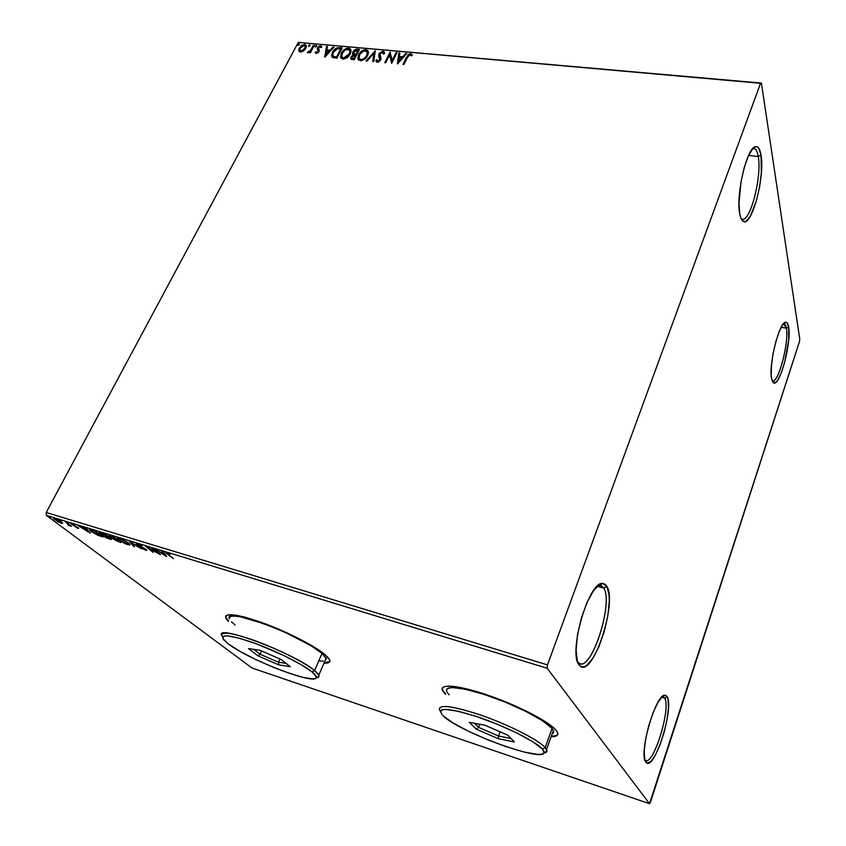 <?xml version="1.0" encoding="UTF-8"?>
<svg xmlns="http://www.w3.org/2000/svg" width="846" height="846" viewBox="0 0 846 846"><rect width="100%" height="100%" fill="white"/><g stroke="black" fill="none" stroke-linecap="round" stroke-linejoin="round"><path stroke-width="1.27" d="M603.79 588.086L599.708 585.252L597.868 585.675L600.882 585.411L603.79 588.086L597.17 586.299L603.79 588.086C613.403 602.542 592.454 669.44 579.817 663.655L577.554 661.879L578.738 663.095C590.762 673.501 613.858 603.293 603.79 588.086L606.91 586.468L603.79 588.086M578.939 664.766C568.036 652.298 589.006 580.938 602.606 583.433L606.91 586.468L609.078 595.203L609.268 601.305L607.84 615.814L604.234 631.645L598.947 646.587L592.729 658.505L586.447 665.601L583.571 666.923L581.033 666.659L578.939 664.766L577.374 661.308L576.094 650.225L577.458 635.071L581.287 618.299L586.923 602.68L593.458 590.741L599.803 584.29L602.595 583.433L604.985 584.174L606.91 586.468C617.495 602.648 593.057 677.138 580.324 666.236L577.649 662.143L578.939 664.766M664.66 698.162L662.164 696.723L663.201 696.787L664.66 698.162L661.635 697.241L664.66 698.162C671.227 707.605 653.958 764.805 645.667 760.469L645.128 760.173C652.932 767.459 671.46 708.007 664.66 698.162L667.187 696.861L664.66 698.162M645.784 762.056C638.328 753.913 656.073 692.895 665.051 695.285L667.187 696.861L668.065 699.441L668.477 707.764L667.124 719.195L664.205 732.065L660.134 744.554L655.491 754.844L650.944 761.411L647.169 763.145L644.789 759.676L644.208 751.407L645.551 739.584L648.607 726.101L652.901 713.146L657.712 702.783L662.281 696.618L664.247 695.401L665.908 695.486L667.187 696.861C674.347 707.341 654.73 770.431 646.471 762.796L645.784 762.056M786.389 328.195C785.871 325.139 784.951 323.658 783.618 323.754L786.389 328.195L781.175 327.307L786.389 328.195C789.212 342.218 778.447 383.375 772.535 380.89L772.134 380.742C777.834 385.258 789.318 342.693 786.389 328.195L788.673 326.99L786.389 328.195M771.615 378.902C768.316 365.44 779.356 321.311 785.754 322.252C787.161 322.157 788.134 323.743 788.673 326.99L788.705 340.155L784.517 362.966L781.27 372.949L777.823 379.981L776.184 382.032L773.403 382.773L771.615 378.902L771.203 375.37L771.425 365.758L773.011 354.03L775.729 342.07L779.124 331.801L782.656 324.843L785.775 322.252L787.023 322.707L788.673 326.99C791.729 342.419 779.557 387.584 773.53 382.847L771.615 378.902M758.27 156.521C757.329 150.99 755.668 148.367 753.278 148.642L754.029 148.632C756.038 149.002 757.445 151.624 758.27 156.521L748.573 155.421L758.27 156.521C762.045 176.042 750.444 221.842 742.333 219.188L741.625 218.955C749.588 224.486 762.214 176.846 758.27 156.521L761.019 155.051L758.27 156.521M739.838 214.324C735.449 195.669 747.06 146.358 755.753 146.644C758.27 146.358 760.025 149.16 761.019 155.051L761.358 172.796L759.571 187.008L756.43 200.788L750.243 216.439L745.961 221.282L744.015 221.652L742.302 220.595L740.895 218.131L739.838 214.324L738.992 203.304L741.043 181.647L744.332 167.159L748.583 155.421L753.077 148.283L755.192 146.802L757.117 146.781L758.756 148.209L761.019 155.051C765.133 176.677 751.756 227.214 743.338 221.419C741.783 220.605 740.62 218.236 739.838 214.324M442.595 689.998L442.342 688.041L442.786 690.389L445.705 693.953L442.437 690.399C439.106 683.399 459.41 685.271 488.861 695.518C518.26 705.67 549.128 721.723 556.034 730.193L557.408 732.213C558.741 735.216 556.636 736.718 551.106 736.729L557.207 735.301L557.757 733.186L556.034 730.193L552.047 726.428L545.924 722.019L528.2 712.025L505.728 701.884L482.326 693.329L461.99 687.798L454.038 686.444L447.968 686.095L443.991 686.751L442.215 688.348L442.627 690.801L445.546 694.355L442.437 690.399M551.254 736.316C554.902 736.316 557.08 735.65 557.778 734.296L556.245 735.586L551.254 736.316M324.134 662.799L329.855 661.435L328.206 662.503L324.134 662.799M325.329 654.878L329.707 659.965C330.532 662.312 328.618 663.38 323.976 663.169L329.157 662.376L329.898 660.705L328.618 658.177L325.329 654.878L313.147 646.429L284.742 631.835L263.603 623.185L244.864 617.157L237.388 615.444L227.648 614.894L225.702 616.036L225.776 618.066L228.378 621.419L225.649 617.728C225.396 612.388 238.286 614.302 264.333 623.46C288.539 632.406 315.484 646.365 325.329 654.878M650.468 802.251L799.449 341.604L799.787 339.267L761.411 83.088L298.289 42.395L760.543 83.289L547.468 664.893L46.213 512.496L298.289 42.395L46.213 512.496L46.393 515.383L547.182 668.266L649.517 803.7L252.002 668.002L46.393 515.383L252.002 668.002L649.517 803.7L799.449 341.604L799.787 339.267L761.411 83.088L760.543 83.289L547.468 664.893L547.182 668.266L649.517 803.7L650.468 802.251M62.699 523.24L58.469 520.047L54.186 518.291L53.467 518.524L53.869 519.084L61.293 523.262L62.699 523.336L61.388 521.876L54.863 518.471L53.457 518.513L57.856 521.76L62.699 523.24M65.269 521.696L68.685 524.795L68.156 525.271L71.434 526.318L65.269 521.696L68.864 525.049L68.156 525.271L71.434 526.318L65.269 521.696M77.853 528.338L78.646 528.338L77.737 527.47L72.122 524.372L74.395 524.806L70.831 523.515L77.652 528.274L78.636 528.316L77.991 527.661L72.037 524.234L74.395 524.806L70.81 523.642L77.853 528.338M91.854 529.818L89.496 529.67L92.542 532.398L102.905 536.988L94.678 530.675L89.496 529.702L91.273 531.489L97.914 535.317L102.905 536.988L94.678 530.675L91.854 529.818M112.909 536.248L109.398 535.264L109.864 536.406L116.061 540.647L121.02 542.55L112.909 536.248L109.007 535.507L109.864 536.406L114.464 539.6L121.02 542.55L112.909 536.248M129.66 541.366L133.509 546.389L134.556 546.706L131.532 542.868L141.652 548.885L129.501 541.313L133.509 546.389L134.556 546.706L131.532 542.868L141.652 548.885L129.66 541.366M151.72 548.102L157.568 552.787L145.353 546.156L153.232 552.449L148.346 548.071L160.529 554.69L152.703 548.398L157.568 552.787L145.353 546.156L153.232 552.449L148.346 548.071L160.529 554.69L151.72 548.102M168.322 554.49L167.286 553.199L170.226 554.109L166.535 552.533L165.858 552.914L173.451 558.656L167.074 553.337L170.226 554.109L165.689 552.65L173.451 558.656L168.322 554.49M166.725 556.594L163.066 551.571L161.988 551.243L163.172 552.861L159.577 551.761L154.67 549.001L166.725 556.594L163.066 551.571L161.988 551.243L163.172 552.861L159.577 551.761L154.67 549.001L166.725 556.594M137.433 543.64L136.174 543.608L137.137 544.697L145.47 549.456L141.959 548.43L146.802 550.27L138.141 545.014L137.454 544.264L138.162 544.264L142.012 545.892L138.3 543.946L136.185 543.735L136.936 544.538L145.544 549.572L141.959 548.43L145.713 550.228L146.792 550.186L146.115 549.466L137.919 544.845L137.443 544.338L138.321 544.316L142.012 545.892L137.433 543.64M128.37 542.889L121.877 539.082L117.319 537.919L119.265 540.287L125.388 543.798L129.808 545.025L128.37 542.889L119.36 538.119L117.245 538.278L118.884 540.002L127.905 544.761L129.998 544.602L128.37 542.889M110.022 537.263L103.519 533.477L99.035 532.335L101.076 534.714L107.209 538.215L111.545 539.41L110.022 537.263L101.023 532.515L98.982 532.663L100.685 534.418L109.694 539.166L111.714 539.039L110.022 537.263M90.416 533.149L85.985 528.02L84.97 527.714L86.408 529.374L78.118 525.62L90.268 533.107L85.985 528.02L84.97 527.714L86.408 529.374L78.118 525.62L90.416 533.149M68.759 523.029L66.961 522.268L68.759 523.029M61.779 520.893L59.981 520.131L61.779 520.893M50.474 517.435L48.687 516.684L50.474 517.435M303.46 51.035L306.231 47.122L306.284 45.853L304.941 44.394L301.514 45.43L298.85 49.29L299.822 51.913L303.46 51.035L305.713 48.455L306.22 45.568L304.592 44.341L299.389 47.884L298.807 50.612L300.467 52.061L303.46 51.035M314.321 45.346L313.454 45.261L310.207 50.834L307.479 52.537L310.07 51.648L309.477 52.748L310.345 52.833L314.321 45.346L313.454 45.261L310.619 50.337L307.373 52.431L310.07 51.648L309.477 52.748L310.345 52.833L314.321 45.346M316.309 53.52L318.921 51.87L319.344 50.517L318.392 47.989L319.672 46.763L320.962 47.588L321.829 46.932L321.068 45.885L319.661 45.885L317.81 47.387L317.261 48.941L318.117 51.659L316.943 52.579L316.044 51.701L315.188 52.293L316.309 53.52L319.016 51.701L318.477 47.799L320.179 46.689L320.962 47.588L321.829 46.932L320.571 45.758L317.588 47.757L318.117 51.659L316.742 52.589L316.044 51.701L315.188 52.293L316.309 53.52M339.553 47.588L336.528 48.063L333.356 50.887L331.6 55.106L332.541 57.412L336.835 58.205L342.228 47.831L339.553 47.588C336.296 47.693 333.959 49.248 332.531 52.23L331.685 56.164L332.541 57.412L336.835 58.205L342.228 47.831L339.553 47.588M359.487 49.364L355.87 49.28L353.586 50.813L352.496 53.171L353.342 54.704L351.111 56.819L351.027 59.167L354.114 59.823L359.487 49.364L357.149 49.153L352.877 51.87L352.528 53.7L353.342 54.704L351.111 56.819L350.752 58.66L354.114 59.823L359.487 49.364M375.296 50.771L366.022 60.933L367.005 61.028L373.943 53.298L372.769 61.557L373.763 61.652L375.296 50.771L366.022 60.933L367.005 61.028L373.943 53.298L372.769 61.557L373.763 61.652L375.296 50.771M396.076 52.621L392.132 60.51L390.08 52.092L384.771 62.678L385.691 62.763L389.657 54.853L391.698 63.323L396.996 52.706L396.076 52.621L396.742 53.213L396.076 52.621L392.132 60.51L390.08 52.092L384.771 62.678L385.691 62.763L389.657 54.853L391.698 63.323L396.996 52.706L396.076 52.621M407.465 57.359L409.136 55.011L410.416 54.8L411.463 55.847L412.34 55.064L410.648 53.636L408.311 54.514L403.013 64.381L403.944 64.465L407.465 57.359L410.12 54.726L411.463 55.847L412.34 55.064L410.648 53.636L406.588 57.168L403.013 64.381L403.944 64.465L407.465 57.359M397.578 63.873L406.746 53.573L405.731 53.478L402.802 56.777L399.407 56.471L399.862 52.96L398.847 52.864L397.419 63.862L406.746 53.573L405.731 53.478L402.802 56.777L399.407 56.471L399.862 52.96L398.847 52.864L397.578 63.873M382.952 51.172L379.294 53.298L378.648 55.72L379.886 59.58L378.13 61.176L376.946 59.675L375.899 60.267L376.597 62.033L378.49 62.065L380.668 59.992L380.954 58.057L379.695 54.958L380.414 53.182L382.646 52.283L383.46 54.176L384.475 53.71L384.095 51.743L382.952 51.172L384.359 52.304L382.952 51.172L379.008 53.795L378.68 55.91L379.727 59.95L377.855 61.187L376.946 59.675L375.994 60.944L377.295 62.266L380.668 59.992L381.007 58.342L379.917 53.89L382.477 52.262L383.46 54.176L384.475 53.71L384.422 52.537L382.952 51.172M367.661 55.529L368.465 52.716L367.64 50.358L365.906 49.66L363.643 50.02L359.148 53.816L357.826 58.48L358.598 59.971L360.893 60.701L365.789 58.131L367.661 55.529L368.38 51.796L365.906 49.66C362.511 50.073 360.079 51.765 358.598 54.747L357.858 58.596L360.354 60.69C363.759 60.246 366.202 58.522 367.661 55.529M350.255 53.933L351.069 51.151L350.276 48.814L348.573 48.116L346.331 48.476L341.858 52.251L340.515 56.872L341.255 58.363L343.518 59.072L348.372 56.523L350.255 53.933L350.974 50.136L348.573 48.116C345.221 48.529 342.799 50.21 341.308 53.171L340.557 57.084L342.979 59.061C346.352 58.628 348.774 56.915 350.255 53.933M324.906 57.094L333.98 47.09L333.028 47.006L330.12 50.21L326.916 49.914L327.476 46.509L326.514 46.424L324.758 57.084L333.98 47.09L333.028 47.006L330.12 50.21L326.916 49.914L327.476 46.509L326.514 46.424L324.906 57.094M316.69 46.308L316.055 45.441L315.114 46.763L316.489 46.604L316.415 45.388L315.124 46.794L316.69 46.308M310.038 45.716L309.414 44.849L308.589 46.393L309.943 45.864L309.773 44.796L308.483 46.202L310.038 45.716M299.273 44.753L298.659 43.897L297.834 45.43L299.177 44.901L299.008 43.844L297.729 45.25L299.273 44.753M225.734 615.983L225.819 617.358L228.547 621.059L225.956 617.696L225.734 615.983M403.531 64.433L406.588 57.168L406.841 57.729L410.913 54.197L410.648 53.636L412.319 55.085L410.564 54.186L408.258 55.392L403.531 64.433M397.789 63.64L398.847 52.864L399.788 53.488L399.111 53.425L397.789 63.64M399.672 57.031L399.407 56.471L403.056 57.338L402.802 56.777L403.056 57.338L405.995 54.038L405.731 53.478L406.302 54.07L403.056 57.338L399.672 57.031M399.048 61.853L402.114 58.395L401.861 57.835L402.114 58.395L399.048 61.853L399.259 57.602L401.861 57.835L398.783 61.293L399.048 61.853M391.656 63.323L389.657 54.853L391.656 63.323M385.29 62.731L390.08 52.092L390.408 52.653L385.29 62.731M392.396 61.071L396.34 53.182L392.396 61.071M383.714 54.059L383.375 53.118L383.714 54.059M380.351 56.777L380.626 57.327M376.343 61.8L375.899 60.267L376.174 60.817L377.041 60.33L376.174 60.817L376.343 61.8M377.327 60.954L378.13 61.737L377.855 61.187L378.13 61.737L380.002 60.51L379.854 58.511M379.23 57.317L379.008 53.795L379.283 54.345L383.227 51.722L379.928 53.372L378.945 55.328L379.156 57.137M380.224 59.759L378.987 61.547L377.39 61.166M373.118 61.589L373.943 53.298L373.118 61.589M366.73 60.997L375.19 51.574L366.73 60.997M358.27 59.59L358.884 55.297C360.354 52.315 362.797 50.623 366.191 50.21L368.243 51.32M367.989 50.993L365.641 50.189L362.807 51.12L360.089 53.457L358.165 57.211M358.059 57.919L358.112 59.019M367.693 53.647L367.027 55.995L367.259 52.114L367.629 53.044M359.254 58.712L361.136 60.151L358.894 57.888L359.497 54.831C360.682 52.42 362.648 51.056 365.398 50.728L367.344 52.431L366.593 56.756L362.976 59.833L360.935 60.129L359.55 59.294M366.752 55.445C365.578 57.856 363.611 59.241 360.861 59.601L361.136 60.151C363.896 59.791 365.853 58.406 367.027 55.995L366.752 55.445L364.795 57.972L362.236 59.442L360.449 59.537L359.095 58.448L359.709 54.461L363.569 51.024L366.762 51.299L367.354 52.494L366.752 55.445M350.752 58.66L351.111 56.819L351.397 57.369L353.628 55.244L353.342 54.704L350.995 58.871M352.814 54.26L352.877 51.87L353.163 52.41L357.435 49.703L357.149 49.153L359.222 49.872L355.246 50.221L353.311 52.145L352.814 54.26L352.528 53.7M354.506 54.493L356.325 54.779L354.231 53.943L353.776 51.944L358.038 50.348L356.325 54.779L355.415 54.694M353.765 53.605L354.432 51.077L358.038 50.348L356.325 54.779L358.313 50.908L358.038 50.348L356.039 54.229L353.903 53.933M351.936 58.237L354.051 59.209L351.788 57.951L352.021 56.883L355.034 55.265L355.775 55.857L354.051 59.209L352.158 58.702M355.489 55.307L354.051 59.209L355.489 55.307L353.765 58.66L351.873 58.163L352.613 56.058L355.489 55.307M340.97 58.025L341.594 53.721C343.085 50.76 345.496 49.068 348.859 48.666L350.847 49.713M350.635 49.438L348.319 48.645L345.517 49.565L342.799 51.892L340.875 55.614M340.758 56.322L340.801 57.422M350.054 50.845L350.255 51.479M350.307 52.071L349.197 55.159L346.849 57.56L344.216 58.543L342.228 57.676M341.943 57.137L342.017 53.636L345.348 49.903L349.134 49.533L349.927 52.357L347.759 56.037L343.497 57.993L343.783 58.533L349.641 54.408L349.356 53.858L343.497 57.993L341.943 57.137L343.783 58.533L341.583 56.354L342.196 53.256C343.391 50.866 345.337 49.502 348.055 49.184L349.948 50.792L349.641 54.408L349.863 50.517M332.044 56.946L332.816 52.78C334.244 49.787 336.592 48.243 339.838 48.137L337.142 48.465L334.339 50.559L332.192 54.218L332.044 56.946M333.06 56.09L333.81 57.02L336.793 57.602L333.525 56.481L332.742 55.434L333.409 52.315L337.343 48.772L340.79 48.814L336.793 57.602L341.075 49.354L336.793 57.602L333.324 56.587M325.192 56.777L326.514 46.424L327.391 47.027L326.81 46.974L325.192 56.777M327.201 50.464L330.405 50.749L330.12 50.21L330.405 50.749L333.313 47.556L333.028 47.006L333.546 47.577L330.405 50.749L327.201 50.464M326.44 55.138L329.485 51.775L329.189 51.236L329.485 51.775L326.44 55.138L326.736 51.014L329.189 51.236L326.144 54.588L326.44 55.138M315.569 53.129L315.188 52.293L315.484 52.833L316.256 52.293L315.569 53.129M316.372 52.431L317.039 53.129L316.742 52.589L317.039 53.129L318.413 52.198L318.53 51.342M321.744 46.689L319.09 46.911L317.631 49.882L317.588 47.757L317.885 48.307L320.856 46.308L320.571 45.758L321.787 46.731M318.582 49.089L319.122 49.935M318.572 51.659L317.853 52.843L316.531 52.79M315.41 47.08L315.241 46.181L315.537 46.72L316.711 45.938L316.415 45.388L316.711 45.938L315.421 47.016M310.038 52.801L310.07 51.648L310.038 52.801M308.515 52.209L307.923 52.748L308.219 51.669L308.832 52.378M310.122 51.754L313.454 45.261L314.056 45.832L310.122 51.754M308.769 46.477L308.6 45.589L308.896 46.128L310.07 45.346L309.773 44.796L310.07 45.346L308.779 46.424M299.198 51.479L299.389 47.884L299.695 48.423L304.888 44.88L304.592 44.341L306.199 45.473L304.126 44.901L301.155 46.53L299.368 49.131L299.198 51.469M300.15 50.792L301.261 51.68L299.833 50.231L300.256 47.958L304.105 45.25L305.279 46.17L305.152 48.92L305.586 46.742L305.152 48.92L303.587 50.792L301.546 51.691L300.182 50.897M304.846 48.381L300.965 51.141L301.261 51.68L305.152 48.92L304.846 48.381L302.159 50.929L299.886 50.358L300.393 47.714L302.921 45.451L305.216 45.991L304.846 48.381M298.014 45.515L297.845 44.627L298.141 45.166L299.315 44.383L299.008 43.844L299.399 44.394L298.025 45.462M399.259 57.602L401.861 57.835L398.783 61.293L399.259 57.602M336.507 57.063L333.113 56.143L332.668 54.641L333.409 52.315L336.676 49.005L340.79 48.814L336.507 57.063M326.736 51.014L329.189 51.236L326.144 54.588L326.736 51.014M547.182 668.266L46.393 515.383L46.213 512.496L547.468 664.893L547.182 668.266M760.543 83.289L298.289 42.395L760.543 83.289M163.511 552.184L163.172 552.861L163.511 552.184M164.79 555.061L160.973 552.184L163.553 553.379L163.891 552.702L163.553 553.379L164.79 555.061L165.118 554.384L164.79 555.061L160.793 552.533L163.553 553.379L164.79 555.061M146.104 549.456L145.713 550.228L146.104 549.456M137.644 543.936L136.936 544.538L137.168 543.566L137.644 543.936M133.816 545.776L133.509 546.389L133.816 545.776M129.808 544.253L128.751 544.073L129.808 544.253M128.116 544.348L119.836 540.287L118.493 538.881L120.386 538.468L127.577 542.286L128.729 543.989L125.028 543.322L119.836 540.287L117.837 537.802L126.065 541.63L128.634 543.788L128.137 544.348M118.895 537.993L118.652 538.564M128.444 543.523L129.057 543.46M119.582 541.429L119.286 542.011L119.582 541.429M115.056 538.934L114.464 539.6L114.622 538.585L115.056 538.934M110.477 535.751L109.864 536.406L110.001 535.37L110.477 535.751M119.244 541.62L115.394 539.875L114.855 539.314L116.42 538.976L119.244 541.62L114.887 539.219L119.244 541.62M115.828 538.965L110.815 536.702L110.287 536.131L112.962 536.29L115.828 538.965L110.318 536.015L112.804 536.607L115.828 538.965M111.513 538.659L110.466 538.468L111.513 538.659M100.336 532.991L99.585 532.208L100.336 532.991L102.059 532.874L109.24 536.681L110.456 538.394L108.827 538.511L100.23 533.276L104.946 534.45L110.424 538.616L107.865 538.183L103.001 535.677L100.346 533.509L100.632 532.409M101.383 535.825L101.076 536.427L101.383 535.825M98.051 535.042L90.818 530.389L91.527 529.723L93.769 530.4L101.139 536.057L95.598 533.932L91.167 530.897L91.157 530.125L94.763 530.738L101.139 536.057L98.02 535.032M90.966 530.104L90.236 529.406L90.966 530.104M86.683 528.835L86.408 529.374L86.683 528.835M88.354 531.616L84.463 528.771L86.863 529.903L87.149 529.363L88.354 531.616L88.64 531.087L88.354 531.616L84.283 529.11L86.863 529.903L88.354 531.616M71.878 523.663L71.519 524.351L71.878 523.663M69.478 524.848L69.055 525.641L69.478 524.848M61.705 522.468L62.287 522.627L61.293 523.262L61.599 522.437M60.542 522.691L54.63 519.074L55.773 518.778L60.616 521.326L61.504 522.617L59.907 522.468L54.641 518.968L59.527 520.935L61.451 522.49L60.542 522.691M439.423 709.963C438.418 703.914 452.726 705.797 482.357 715.631C509.683 725.244 538.553 740.007 545.205 747.589L542.371 749.048L544.073 752.559C543.523 762.933 458.511 731.674 443.103 715.811L452.938 722.865L468.293 731.145L486.968 739.489L506.405 746.785L523.938 751.999L537.051 754.336L541.26 754.272L543.629 753.352L544.02 751.597L542.371 749.048L533.149 741.963L517.213 733.186L497.099 724.155L476.213 716.403L458.067 711.222L445.546 709.382L441.993 709.783L440.406 711.042L442.225 714.933C436.663 707.119 448.486 707.774 477.704 716.9C504.882 726.016 535.603 741.36 542.371 749.048L545.205 747.589C538.331 739.732 507.494 724.165 479.513 714.648C449.342 705.035 436.282 703.935 440.332 711.349M552.121 733.894L553.39 730.362L552.068 728.427L545.205 747.589L552.068 728.427C545.575 720.528 516.948 705.659 489.718 696.258C460.171 686.688 445.81 685.112 446.656 691.552M545.205 747.589L546.558 749.44C547.584 751.46 546.685 752.676 543.862 753.077L546.939 751.259L545.205 747.589M476.245 729.136L469.266 722.304L485.001 725.244L507.896 735.206L514.368 741.931L498.463 738.791L476.245 729.136L498.463 738.791L514.368 741.931L507.896 735.206L485.001 725.244L469.266 722.304L476.245 729.136L478.625 727.37L479.798 724.271L478.625 727.37L474.469 723.277L478.625 727.37L476.245 729.136M553.221 733.196L553.696 731.208L552.068 728.427L542.656 720.834L526.223 711.581L505.422 702.191L483.764 694.27L464.909 689.13L451.859 687.534L448.137 688.126L446.445 689.596M446.804 691.869L449.152 694.841M511.037 738.473L498.558 736.052L500.134 731.832L498.558 736.052L478.625 727.37L498.558 736.052L498.463 738.791L498.558 736.052L511.037 738.473M221.768 635.621C214.006 623.174 294.99 653.429 314.575 670.561L312.005 671.904C315.251 674.548 316.658 676.472 316.245 677.657C315.135 685.387 248.058 659.468 228.261 643.859L239.619 651.124L255.164 659.224L272.687 667.029L289.766 673.469L304.031 677.635L313.39 678.873L315.717 678.291L316.288 676.906L312.005 671.904L300.954 664.544L284.721 655.967L256.571 643.901L239.852 638.36L228.008 635.917L224.507 635.959L222.784 636.848L222.879 638.519L228.261 643.859L223.904 639.999C219.865 633.791 229.763 634.722 253.599 642.812C275.891 650.796 302.466 664.099 312.005 671.904L314.575 670.561C304.793 662.503 277.573 648.819 254.466 640.485C229.752 632.047 219.146 630.915 222.667 637.091M229.604 617.337L231.434 616.279L235.103 616.1L240.507 616.808L264.819 623.999L284.393 632.004L310.704 645.519L322.03 653.366L326.313 658.791L325.044 660.694L326.144 658.146L322.03 653.366L314.575 670.561L322.03 653.366C302.826 635.684 222.128 605.884 229.541 618.934M314.575 670.561L318.794 675.171C319.45 676.747 318.572 677.635 316.161 677.826L318.931 676.567C319.376 675.32 317.927 673.321 314.575 670.561M258.083 655.904L248.544 648.586L259.934 650.257L281.094 659.457L290.294 666.711L278.672 664.84L258.083 655.904L278.672 664.84L290.294 666.711L281.094 659.457L259.934 650.257L248.544 648.586L258.083 655.904L260.082 654.222L261.551 650.965L260.082 654.222L253.779 649.347L260.082 654.222L258.083 655.904M231.518 621.799L235.114 625.004M319.037 660.969L323.183 661.086M286.149 663.444L278.556 662.238L280.005 658.981L278.556 662.238L260.082 654.222L278.556 662.238L278.672 664.84L278.556 662.238L286.149 663.444M599.708 585.252L602.606 583.433M598.883 584.872L599.877 585.136M662.619 696.681L665.051 695.285M783.618 323.754L785.754 322.252M753.278 148.642L755.753 146.644M383.397 53.235L383.672 53.795M375.994 60.944L376.259 61.494M379.928 58.765L380.192 59.315M378.68 55.91L378.955 56.471M357.858 58.596L358.133 59.146M367.344 52.431L367.619 52.981M340.557 57.084L340.843 57.634M349.948 50.792L350.233 51.342M331.685 56.164L331.97 56.714M315.22 52.399L315.516 52.938M317.303 49.237L317.599 49.777M298.871 50.855L299.177 51.395M305.279 46.17L305.575 46.71M741.625 218.955L743.338 221.419M772.134 380.742L773.53 382.847M645.128 760.173L646.471 762.796M578.738 663.095L580.324 666.236M128.729 543.989L129.015 543.418M110.456 538.394L110.731 537.845M90.934 530.156L91.209 529.628M553.39 730.362L546.558 749.44M546.939 751.259L544.073 752.559M326.144 658.146L318.794 675.171M318.931 676.567L316.245 677.657"/></g></svg>
